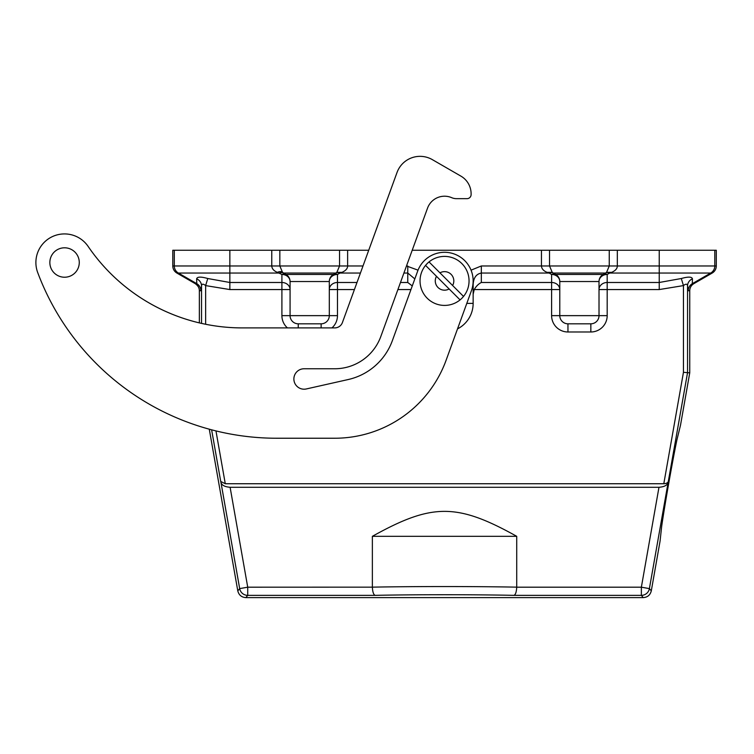 <?xml version="1.0" encoding="UTF-8"?>
<svg xmlns="http://www.w3.org/2000/svg" width="754" height="754" viewBox="0 0 754 754"><rect width="100%" height="100%" fill="white"/><g stroke="black" fill="none" stroke-linecap="round" stroke-linejoin="round"><path stroke-width="1.13" d="M460.892 176.116A20.433 20.433 0 0 1 471.109 193.816L471.109 194.579A4.09 4.09 0 0 1 467.018 198.66L456.49 198.66A12.262 12.262 0 0 1 451.665 197.671A18.087 18.087 0 0 0 427.546 208.113L380.817 336.501A49.038 49.038 0 0 1 334.738 368.763L304.088 368.763A10.217 10.217 0 0 0 293.937 380.11A10.217 10.217 0 0 0 306.331 388.951L348.197 379.535A61.3 61.3 0 0 0 392.344 340.695L417.659 271.12A28.605 28.605 0 0 1 454.323 254.023A28.605 28.605 0 0 1 471.42 290.686L446.104 360.261A118.51 118.51 0 0 1 334.738 438.234L276.614 438.234A255.088 255.088 0 0 1 37.7 272.543A28.605 28.605 0 0 1 88.124 246.407A186.615 186.615 0 0 0 242.326 327.905L334.738 327.905A8.171 8.171 0 0 0 342.42 322.524L397.028 172.477A24.524 24.524 0 0 1 432.334 159.631L460.892 176.116L432.334 159.631M79.274 262.515A14.712 14.712 0 0 1 64.561 277.227A14.712 14.712 0 0 1 49.849 262.515A14.712 14.712 0 0 1 64.561 247.802A14.712 14.712 0 0 1 79.274 262.515M471.109 193.816L471.109 194.579M467.018 198.66L456.49 198.66M451.665 197.671A18.087 18.087 0 0 0 427.546 208.113L412.212 250.253L716.3 250.253L716.3 265.974L716.291 250.253M88.124 246.407A186.615 186.615 0 0 0 199.348 322.882L199.348 290.742C199.518 288.188 198.161 285.823 195.258 283.664L196.775 283.664L196.643 278.829C197.218 276.68 200.922 276.577 207.774 278.518L229.857 282.486L281.902 282.486L281.902 274.456A8.171 5.353 120 0 1 285.983 274.456L333.391 274.456A8.171 5.353 -120 0 1 337.472 274.456L337.472 282.486L356.991 282.486M341.958 272.354L339.922 273.052A8.171 5.353 60 0 0 335.832 273.052L283.542 273.052A8.171 5.353 -60 0 0 279.451 273.052L176.888 273.052A8.171 8.171 -90 0 1 172.798 265.974L172.798 250.253L368.725 250.253L397.028 172.477M209.282 429.196L237.793 590.863C238.848 595.047 241.534 597.3 245.832 597.611L643.247 597.611C647.554 597.3 650.24 595.047 651.296 590.863L660.07 541.099L661.663 526.405C664.726 505.039 672.53 460.76 676.969 439.639L680.494 425.275L689.74 372.853L687.544 372.664L668.082 482.683C667.101 485.369 664.067 486.905 658.977 487.282L230.111 487.282C225.022 486.896 221.987 485.369 221.007 482.683L220.724 481.438L225.276 483.738L663.803 483.738C666.347 483.568 667.865 482.805 668.364 481.438M279.838 250.253L279.838 265.974L282.514 272.345L285.983 274.456A8.171 8.171 0 0 1 290.073 281.534L290.073 315.643A8.171 8.171 0 0 0 298.245 323.815L321.129 323.815L321.129 327.905M590.844 323.815L567.96 323.815A8.171 8.171 0 0 1 559.788 315.643L559.788 281.534L559.788 289.564L551.608 289.564L551.608 315.643A16.343 16.343 0 0 0 567.96 331.986L590.844 331.986L590.844 323.815A8.171 8.171 0 0 0 599.015 315.643L599.015 281.534A8.171 8.171 0 0 1 603.106 274.456A8.171 5.353 -120 0 1 607.187 274.456L609.637 273.052A8.171 5.353 60 0 0 605.547 273.052A8.171 8.171 0 0 0 606.574 272.345L611.692 272.345L609.637 273.052L659.232 273.052L659.232 265.974L716.291 265.974A8.171 8.171 -90 0 1 712.2 273.052L659.232 273.052L659.232 282.486L681.305 278.518C688.166 276.577 691.88 276.69 692.436 278.829L692.313 283.664L693.812 283.664L712.21 273.052L693.831 283.664C691.211 285.304 689.853 287.66 689.74 290.742L689.74 372.853M659.232 289.564L607.187 289.564L607.187 274.456A8.171 7.078 180 0 0 599.015 281.534L559.788 281.534A8.171 7.078 -0 0 0 551.608 274.456L551.608 289.564L474.247 289.564C476.132 286.256 478.498 283.9 481.325 282.486L551.608 282.486A8.171 7.078 0 0 1 559.788 289.564L559.788 315.643L607.187 315.643L607.187 289.564L599.015 289.564A8.171 7.078 180 0 1 607.187 282.486L659.232 282.486L659.232 289.564L683.454 285.596L681.305 278.518M205.635 324.258L205.635 285.596C203.194 283.645 201.827 283.758 201.544 285.907A8.171 7.747 4.5 0 0 196.643 278.829M282.514 272.345A8.171 8.171 0 0 0 283.542 273.052A8.171 8.171 0 0 1 282.514 272.345A8.171 5.033 -51.3 0 0 277.406 272.354L281.902 274.456A8.171 7.078 0 0 1 290.073 281.534L329.3 281.534L329.3 315.643A8.171 8.171 0 0 1 321.129 323.815M606.574 272.345L609.251 265.974L549.534 265.964L552.23 272.345L553.257 273.052L605.547 273.052L606.565 272.354M617.319 250.253L617.319 265.974C617.319 268.565 615.443 270.695 611.692 272.345M547.121 272.354L552.23 272.345A8.171 8.171 0 0 0 553.257 273.052A8.171 5.353 -60 0 0 549.166 273.052L547.121 272.354C543.521 270.903 541.645 268.773 541.457 265.974L541.457 250.253M605.547 273.052L603.106 274.456L555.698 274.456A8.171 5.353 120 0 0 551.608 274.456L549.166 273.052L481.325 273.052C476.142 274.041 473.418 277.972 473.144 284.842L472.881 284.842M473.144 284.842L473.144 303.381A28.605 28.605 0 0 1 457.527 328.876A28.605 28.605 0 0 0 473.144 303.381L466.801 303.381M277.406 272.354C273.825 270.903 271.949 268.782 271.77 265.974L271.77 250.253M347.622 250.253L347.622 265.974C347.622 268.565 345.747 270.686 341.986 272.345L336.859 272.345A8.171 8.171 0 0 1 335.832 273.052L336.849 272.354L339.545 265.974L339.545 250.253M207.774 278.518L205.635 285.596L229.857 289.564L229.857 265.974L363.004 265.974M414.832 278.914L407.763 273.052L403.918 273.052M400.478 282.486L407.763 282.486L412.268 285.936M335.832 273.052L333.391 274.456A8.171 8.171 0 0 0 329.3 281.534A8.171 7.078 180 0 1 337.472 274.456L339.922 273.052L360.431 273.052M229.857 289.564L281.902 289.564L281.902 282.486A8.171 7.078 -0 0 1 290.073 289.564L281.902 289.564L281.902 315.643L337.472 315.643L337.472 289.564L329.3 289.564A8.171 7.078 180 0 1 337.472 282.486L337.472 289.564L354.418 289.564M473.144 294.286L474.238 289.564M693.812 283.664A8.171 8.171 90 0 0 689.731 290.742L688.232 290.742L687.544 285.907C687.252 283.758 685.895 283.645 683.454 285.596L683.454 372.306L687.544 372.664L687.544 285.907A8.171 7.747 175.5 0 1 692.436 278.829M237.793 590.863L239.678 588.61L247.727 587.187L372.363 587.149C415.661 586.348 473.427 586.348 516.726 587.149L516.726 587.187C516.433 592.116 515.491 594.84 513.898 595.358L641.362 595.358L643.247 597.611M245.832 597.611L247.727 595.358L375.19 595.358C373.579 594.793 372.636 592.069 372.363 587.187M552.23 272.345A8.171 8.171 0 0 0 553.257 273.052L555.698 274.456A8.171 8.171 0 0 1 559.788 281.534M516.726 587.187L641.362 587.187L649.401 588.61L651.296 590.863M372.363 536.32C432.042 503.059 457.047 503.059 516.726 536.32L372.363 536.32L372.363 587.149M516.726 536.32L516.726 587.149M452.598 285.493L463.531 296.426A24.524 24.524 0 0 0 429.026 261.921L452.598 285.493A9.265 9.265 0 0 0 439.959 272.854M425.558 265.389A24.524 24.524 0 0 0 460.063 299.894L449.13 288.961A9.265 9.265 0 0 1 436.491 276.322L425.558 265.389A24.524 24.524 0 0 1 429.026 261.921M463.531 296.426A24.524 24.524 0 0 1 460.063 299.894M436.491 276.322L449.13 288.961M668.082 482.683L649.401 588.61A8.171 8.171 -40 0 1 641.362 595.358L641.362 587.187L658.977 487.282M406.491 265.974L418.036 270.158M471.052 270.158L481.325 265.974L549.534 265.964L549.534 250.253M590.844 331.986A16.343 16.343 0 0 0 607.187 315.643M567.96 331.986L567.96 323.815M551.608 315.643L559.788 315.643M225.276 483.738L215.964 430.92M220.724 481.438L211.629 429.818M201.544 323.391L201.544 285.907L200.856 290.742L199.348 290.742A8.171 8.171 90 0 0 195.277 283.664L176.888 273.052M714.792 250.253L714.792 265.974A8.171 8.171 -90 0 1 710.702 273.052L692.313 283.664A8.171 8.171 90 0 0 688.232 290.742M609.251 250.253L609.251 265.974L659.232 265.974L659.232 250.253M716.291 265.974L716.291 265.974C716.196 269.055 714.83 271.412 712.21 273.052M481.325 282.486L481.325 265.974M172.789 250.253L172.789 265.974L229.857 265.974L229.857 250.253M174.297 250.253L174.297 265.974A8.171 8.171 -90 0 0 178.387 273.052L196.775 283.664A8.171 8.171 90 0 1 200.856 290.742M407.763 282.486L407.763 265.974M397.905 289.564L410.949 289.564M283.542 273.052L285.983 274.456M331.939 327.905A16.343 16.343 0 0 0 337.472 315.643M298.245 323.815L298.245 327.905M281.902 315.643A16.343 16.343 0 0 0 287.434 327.905M683.454 372.306L663.803 483.738M230.111 487.282L247.727 587.187L247.727 595.358A8.171 8.171 -140 0 1 239.678 588.61L221.007 482.683M375.19 595.358C413.965 594.51 475.124 594.51 513.898 595.358M553.257 273.052L555.698 274.456M195.258 283.664L176.87 273.052C174.249 271.412 172.892 269.055 172.789 265.974"/></g></svg>
